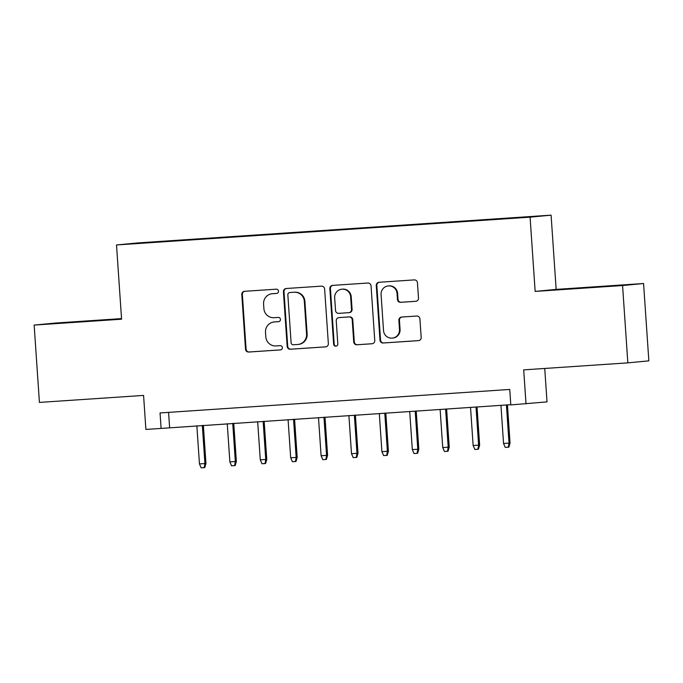<?xml version="1.0" encoding="UTF-8"?>
<svg xmlns="http://www.w3.org/2000/svg" width="683" height="683" viewBox="0 0 683 683"><rect width="100%" height="100%" fill="white"/><g stroke="black" fill="none" stroke-linecap="round" stroke-linejoin="round"><path stroke-width="1.02" d="M278.519 291.163A2.134 2.092 -95.5 0 0 276.282 289.182L244.574 291.308A3.039 2.988 -95.5 0 0 241.791 294.544L245.521 349.201A3.039 2.988 -95.5 0 0 248.714 352.035L280.423 349.909A2.134 2.092 -95.5 0 0 282.369 347.638A2.134 2.092 -95.5 0 0 280.132 345.658L276.034 345.931A9.741 9.571 -95.5 0 1 265.815 336.856L265.508 332.305A9.741 9.571 -95.5 0 1 274.395 321.941L278.502 321.667A2.134 2.092 -95.5 0 0 280.448 319.405A2.134 2.092 -95.5 0 0 278.212 317.416L274.105 317.697A9.741 9.571 -95.5 0 1 263.894 308.622L263.578 304.063A9.741 9.571 -95.5 0 1 272.474 293.707L276.572 293.434A2.134 2.092 -95.5 0 0 278.519 291.163M597.966 286.758L569.409 288.824L597.966 286.758M88.611 320.993L60.053 323.059L88.611 320.993M525.347 216.921L513.625 217.775L525.347 216.921M415.716 301.314A3.039 2.988 -95.5 0 0 418.5 298.078L417.45 282.745A3.039 2.988 -95.5 0 0 414.265 279.902L379.039 282.275A3.039 2.988 -95.5 0 0 376.265 285.511L379.987 340.168A3.039 2.988 -95.5 0 0 383.18 343.003L418.397 340.638A3.039 2.988 -95.5 0 0 421.18 337.393L419.917 318.876A3.039 2.988 -95.5 0 0 416.724 316.041L401.655 317.049A3.039 2.988 -95.5 0 0 398.872 320.293L399.495 329.471A8.145 8 -95.5 0 1 392.29 338.119A8.145 8 -95.5 0 1 383.53 330.546L381.08 294.569A8.145 8 -95.5 0 1 388.286 285.921A8.145 8 -95.5 0 1 397.045 293.494L397.455 299.487A3.039 2.988 -95.5 0 0 400.648 302.321L415.887 301.297M121.54 318.602L55.161 323.068L34.15 325.082L39.426 402.415L143.575 395.414L145.897 429.445L161.103 428.42L160.044 412.95L509.749 389.447L510.807 404.917L547.015 401.886L544.735 368.453M622.572 285.528L643.574 283.522L556.15 289.396L535.148 291.41L622.572 285.528L627.839 362.869L523.69 369.87L526.012 403.892M535.148 291.41L530.085 217.168L116.511 244.958L137.522 242.952L551.087 215.154L530.085 217.168M34.15 325.082L121.574 319.2L116.511 244.958M324.621 288.977A3.039 2.988 -95.5 0 0 321.428 286.143L286.211 288.508A3.039 2.988 -95.5 0 0 283.428 291.752L287.159 346.401A3.039 2.988 -95.5 0 0 290.352 349.244L325.569 346.87A3.039 2.988 -95.5 0 0 328.352 343.634L324.621 288.977M332.621 285.392L367.847 283.027A3.039 2.988 -95.5 0 1 371.04 285.861L374.762 340.518A3.039 2.988 -95.5 0 1 371.987 343.754L356.91 344.77A3.039 2.988 -95.5 0 1 353.717 341.927L352.206 319.764A3.039 2.988 -95.5 0 0 349.022 316.929L339.016 317.604A3.039 2.988 -95.5 0 0 336.241 320.839L337.812 343.916A2.134 2.092 -95.5 0 1 335.925 346.179A2.134 2.092 -95.5 0 1 333.637 344.198L329.846 288.627A3.039 2.988 -95.5 0 1 332.621 285.392M643.574 283.522L648.85 360.855L627.839 362.869M153.513 242.013L171.553 240.74L153.513 242.013M499.256 219.064L180.927 240.092L176.906 240.834M499.29 218.808L176.948 240.476M556.15 289.396L551.087 215.154M161.103 428.42L510.79 404.678M168.581 412.378L169.615 427.601M180.952 240.57L180.927 240.092M276.828 293.4L273.038 293.647A9.741 9.571 -95.5 0 0 272.773 293.673L272.201 293.724M274.131 321.966L274.694 321.915A9.741 9.571 -95.5 0 1 274.967 321.889L278.758 321.633M244.83 291.291A3.039 2.988 -95.5 0 0 242.363 294.493L246.085 349.15A3.039 2.988 -95.5 0 0 249.278 351.984L280.679 349.875M286.467 288.491A3.039 2.988 -95.5 0 0 284 291.692L287.722 346.349A3.039 2.988 -95.5 0 0 290.915 349.184L325.876 346.836M289.78 292.546A2.134 2.092 -95.5 0 0 287.842 294.808L291.112 342.781A2.134 2.092 -95.5 0 0 293.34 344.77L297.668 344.48A9.741 9.571 -95.5 0 0 306.565 334.115L304.328 301.323A9.741 9.571 -95.5 0 0 294.108 292.247L290.352 292.486A2.134 2.092 -95.5 0 0 290.232 292.495M297.942 344.454L298.505 344.403A9.741 9.571 -95.5 0 0 307.128 334.064L306.565 334.115M290.352 292.486L294.68 292.196A9.741 9.571 -95.5 0 1 304.891 301.271L307.128 334.064M372.295 343.72L356.91 344.77M339.417 317.561A3.039 2.988 -95.5 0 1 339.588 317.544L349.585 316.878A3.039 2.988 -95.5 0 1 352.778 319.712L354.289 341.876A3.039 2.988 -95.5 0 0 357.482 344.71M332.886 285.374A3.039 2.988 -95.5 0 0 330.418 288.576L334.2 344.138A2.134 2.092 -95.5 0 0 336.207 346.127M350.644 296.764A8.145 8 -95.5 0 0 341.884 289.199A8.145 8 -95.5 0 0 334.67 297.839L335.541 310.517A3.039 2.988 -95.5 0 0 338.725 313.352L348.731 312.677A3.039 2.988 -95.5 0 0 351.506 309.442L350.644 296.764L351.207 296.712A8.145 8 -95.5 0 0 342.448 289.14L341.884 289.199M349.295 312.626A3.039 2.988 -95.5 0 0 352.078 309.39L351.506 309.442M351.207 296.712L352.078 309.39M388.286 285.921L388.849 285.87A8.145 8 -95.5 0 1 397.617 293.442L398.027 299.436A3.039 2.988 -95.5 0 0 401.211 302.27L416.024 301.271M392.29 338.119L392.862 338.059A8.145 8 -95.5 0 0 400.067 329.419L399.495 329.471M401.911 317.032A3.039 2.988 -95.5 0 0 399.444 320.233L400.067 329.419M379.304 282.258A3.039 2.988 -95.5 0 0 376.828 285.451L380.559 340.108A3.039 2.988 -95.5 0 0 383.744 342.943L418.705 340.595M205.95 463.467L204.78 467.59L204.217 467.642L201.169 467.846L199.453 463.928L205.95 463.467L203.355 425.338M204.217 467.642L204.926 463.561L202.33 425.407M199.453 463.928L196.849 425.774M236.361 461.418L235.191 465.541L234.619 465.601L231.58 465.806L229.864 461.887L236.361 461.418L233.757 423.298M234.619 465.601L235.336 461.52L232.732 423.366M229.864 461.887L227.26 423.733M266.771 459.377L265.602 463.501L265.03 463.552L261.99 463.757L260.274 459.838L266.771 459.377L264.167 421.249M265.03 463.552L265.747 459.471L263.143 421.317M260.274 459.838L257.67 421.684M297.182 457.328L296.012 461.46L295.44 461.512L292.401 461.717L290.685 457.798L297.182 457.328L294.578 419.208M295.44 461.512L296.157 457.431L293.553 419.277M290.685 457.798L288.081 419.644M327.584 455.288L326.414 459.411L325.851 459.471L322.811 459.676L321.095 455.757L327.584 455.288L324.988 417.159M325.851 459.471L326.568 455.39L323.964 417.228M321.095 455.757L318.491 417.603M357.994 453.247L356.825 457.371L356.261 457.422L353.222 457.627L351.497 453.708L357.994 453.247L355.399 415.119M356.261 457.422L356.978 453.341L354.375 415.187M351.497 453.708L348.902 415.554M388.405 451.198L387.235 455.322L386.672 455.382L383.624 455.587L381.908 451.668L388.405 451.198L385.81 413.078M386.672 455.382L387.381 451.301L384.785 413.147M381.908 451.668L379.313 413.514M418.816 449.158L417.646 453.281L417.074 453.333L414.035 453.538L412.319 449.619L418.816 449.158L416.22 411.029M417.074 453.333L417.791 449.252L415.196 411.098M412.319 449.619L409.715 411.465M449.226 447.117L448.057 451.241L447.485 451.292L444.445 451.497L442.729 447.578L449.226 447.117L446.622 408.989M447.485 451.292L448.202 447.211L445.598 409.057M442.729 447.578L440.125 409.424M479.637 445.068L478.467 449.192L477.895 449.252L474.856 449.457L473.14 445.538L479.637 445.068L477.033 406.94M477.895 449.252L478.612 445.171L476.008 407.017M473.14 445.538L470.536 407.384M510.039 443.028L508.878 447.152L508.306 447.203L505.266 447.408L503.55 443.489L510.039 443.028L507.443 404.899M508.306 447.203L509.023 443.122L506.419 404.968M503.55 443.489L500.946 405.335M273.038 293.647L272.474 293.707M274.967 321.889L274.395 321.941M249.278 351.984L248.714 352.035M246.085 349.15L245.521 349.201M242.363 294.493L241.791 294.544M290.915 349.184L290.352 349.244M287.722 346.349L287.159 346.401M284 291.692L283.428 291.752M304.891 301.271L304.328 301.323M294.68 292.196L294.108 292.247M354.289 341.876L353.717 341.927M352.778 319.712L352.206 319.764M349.585 316.878L349.022 316.929M339.588 317.544L339.016 317.604M334.2 344.138L333.637 344.198M330.418 288.576L329.846 288.627M401.211 302.27L400.648 302.321M398.027 299.436L397.455 299.487M397.617 293.442L397.045 293.494M399.444 320.233L398.872 320.293M383.744 342.943L383.18 343.003M380.559 340.108L379.987 340.168M376.828 285.451L376.265 285.511M290.292 292.495L289.729 292.546M339.502 317.552L338.939 317.612M349.38 312.618L348.808 312.669"/></g></svg>

